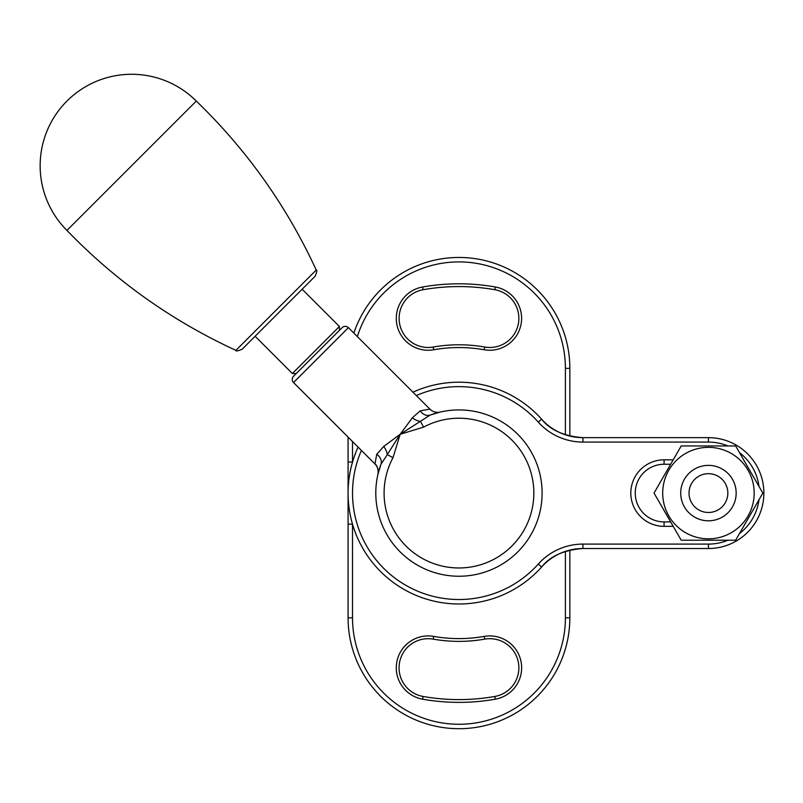<?xml version="1.0" encoding="UTF-8"?>
<svg xmlns="http://www.w3.org/2000/svg" width="803" height="803" viewBox="0 0 803 803"><rect width="100%" height="100%" fill="white"/><g stroke="black" fill="none" stroke-linecap="round" stroke-linejoin="round"><path stroke-width="1.2" d="M495.3 699.192A209.282 209.282 0 0 1 422.619 699.192A31.879 31.879 0 0 1 396.762 662.264A31.879 31.879 0 0 1 433.69 636.398A145.524 145.524 0 0 0 484.229 636.398A31.879 31.879 0 0 1 521.157 662.264A31.879 31.879 0 0 1 495.3 699.192L494.819 696.462A29.109 29.109 0 0 0 489.77 638.686A29.109 29.109 0 0 0 484.711 639.128A148.304 148.304 0 0 1 433.208 639.128A29.109 29.109 0 0 0 399.161 665.255A29.109 29.109 0 0 0 423.101 696.462A206.512 206.512 0 0 0 494.819 696.462M433.69 349.767A31.879 31.879 0 0 1 396.401 321.15A31.879 31.879 0 0 1 422.619 286.982A209.282 209.282 0 0 1 495.3 286.982A31.879 31.879 0 0 1 489.77 350.249A31.879 31.879 0 0 1 484.229 349.767A145.524 145.524 0 0 0 433.69 349.767L433.208 347.037A148.304 148.304 0 0 1 484.711 347.037A29.109 29.109 0 0 0 518.758 320.909A29.109 29.109 0 0 0 494.819 289.712A206.512 206.512 0 0 0 423.101 289.712A29.109 29.109 0 0 0 428.15 347.478A29.109 29.109 0 0 0 433.208 347.037M569.839 550.095L569.839 617.818A110.874 110.874 0 0 1 458.955 728.702A110.874 110.874 0 0 1 348.08 617.818L348.08 437.083M565.402 434.804L565.402 368.346L569.839 368.346A110.874 110.874 0 0 0 353.842 333.084A110.874 110.874 0 0 1 569.839 368.346L569.839 436.079M348.08 462.036L352.517 462.036L352.517 441.52M565.402 551.37L565.402 617.818A106.448 106.448 0 0 1 458.955 724.266A106.448 106.448 0 0 1 352.517 617.818L352.517 524.128L348.08 524.128M358.078 447.08A110.874 110.874 0 0 0 541.603 567.008A55.437 55.437 0 0 1 582.928 548.519L708.437 548.519A55.437 55.437 0 0 0 763.874 493.082A55.437 55.437 0 0 0 708.437 437.645L582.928 437.645A55.437 55.437 0 0 1 541.603 419.166A110.874 110.874 0 0 0 412.953 392.195M727.95 540.208A51.001 51.001 0 0 1 708.437 544.093L582.928 544.093A59.874 59.874 0 0 0 538.301 564.047A106.448 106.448 0 0 1 361.43 450.443M416.315 395.558A106.448 106.448 0 0 1 538.301 422.117A59.874 59.874 0 0 0 582.928 442.082L708.437 442.082A51.001 51.001 0 0 1 727.95 445.956M673.225 459.818L664.081 459.818A33.264 33.264 0 0 0 630.817 493.082A33.264 33.264 0 0 0 664.081 526.346L673.225 526.346M739.493 452.621A51.001 51.001 0 0 1 759.006 486.427M759.006 499.747A51.001 51.001 0 0 1 739.493 533.543M355.679 452.731L354.103 457.048M355.679 533.433L354.103 529.117M538.301 422.117L541.603 419.166C550.135 430.037 563.907 436.2 582.928 437.645L583.831 437.645M582.928 544.093L582.928 548.519C563.907 549.975 550.135 556.128 541.603 567.008L538.301 564.047A106.448 106.448 0 0 0 538.301 564.037M670.666 521.91L664.081 521.91A28.828 28.828 0 0 1 635.253 493.082A28.828 28.828 0 0 1 664.081 464.254L670.666 464.254M348.392 484.771L348.703 481.318M349.164 477.634L349.596 474.834M350.279 471.12L350.871 468.37M351.774 464.686L353.661 458.362M324.482 345.31L296.277 373.515L292.352 373.515L339.398 326.48L339.398 330.394L342.138 327.654L293.527 376.266A4.437 4.437 0 0 0 293.527 382.539L374.981 463.983L376.727 454.297L383.734 446.438L400.155 434.282L412.31 417.861L420.17 410.855L429.866 409.108A11.091 11.091 0 0 0 440.205 412.069L430.207 415.051L400.155 434.282L387.287 454.618A11.091 5.681 56.7 0 0 383.734 446.438M348.412 327.654A4.437 4.437 0 0 0 342.138 327.654A4.437 4.437 0 0 1 348.412 327.654L429.916 409.159L348.412 327.654A4.437 4.437 0 0 0 342.138 327.654A4.437 4.437 0 0 1 348.412 327.654L293.527 382.539L375.031 464.044M412.31 417.861A11.091 5.681 -146.7 0 0 420.491 421.414L423.562 427.136L400.155 434.282L393.008 457.69L387.287 454.618L380.923 464.335L377.942 474.332A11.091 11.091 0 0 0 374.981 463.983C378.855 466.402 378.213 475.446 377.972 474.202L378.103 473.629M420.17 410.855A11.091 8.452 -110.2 0 0 430.207 415.051A83.161 83.161 0 0 1 517.764 551.882A83.161 83.161 0 0 1 380.923 464.335A11.091 8.452 20.2 0 0 376.727 454.297M377.932 469.283A11.091 11.091 0 0 0 377.621 468.209A11.091 11.091 0 0 1 377.932 469.283M440.024 412.11L440.174 412.08A11.091 11.091 0 0 1 429.866 409.108A11.091 11.091 0 0 0 440.205 412.069L440.154 412.08M339.398 326.48L302.149 289.241L315.117 276.272L242.145 349.245L255.113 336.276L292.352 373.515M235.911 350.359L316.231 270.039C286.822 206.22 246.842 149.9 196.303 101.068L66.94 230.431C115.773 280.97 172.093 320.949 235.911 350.359C235.66 351.433 237.738 351.062 242.145 349.245M727.839 493.082A19.402 19.402 0 0 1 708.437 512.485A19.402 19.402 0 0 1 689.034 493.082A19.402 19.402 0 0 1 708.437 473.68A19.402 19.402 0 0 1 727.839 493.082M680.713 493.082A27.724 27.724 0 0 1 708.437 465.369A27.724 27.724 0 0 1 736.16 493.082A27.724 27.724 0 0 1 708.437 520.806A27.724 27.724 0 0 1 680.713 493.082A27.724 27.724 0 0 0 708.437 520.806A27.724 27.724 0 0 0 736.16 493.082A27.724 27.724 0 0 0 708.437 465.369A27.724 27.724 0 0 0 680.713 493.082M662.696 493.082A45.741 45.741 0 0 1 708.437 447.351A45.741 45.741 0 0 1 754.178 493.082A45.741 45.741 0 0 1 708.437 538.823A45.741 45.741 0 0 1 662.696 493.082M762.85 493.082L735.638 445.956L681.225 445.956L654.023 493.082L681.225 540.208L735.638 540.208L762.85 493.082M494.819 289.712L495.3 286.982M352.517 617.818L348.08 617.818M565.402 368.346A106.448 106.448 0 0 0 357.355 336.598M565.402 617.818L569.839 617.818A110.874 110.874 0 0 1 458.955 728.702M484.711 347.037L484.229 349.767M422.619 286.982L423.101 289.712M484.229 636.398L484.711 639.128M433.208 639.128L433.69 636.398M423.101 696.462L422.619 699.192M708.437 437.645L708.437 442.082M708.437 544.093L708.437 548.519M582.928 437.645L582.928 442.082M664.081 459.818L664.081 464.254M664.081 526.346L664.081 521.91M393.008 457.69A74.84 74.84 0 0 0 511.882 546.01A74.84 74.84 0 0 0 423.562 427.136M430.207 415.051A83.161 83.161 0 0 1 517.764 434.282M316.231 270.039C317.315 269.688 316.944 271.765 315.117 276.272M196.303 101.068A91.472 91.472 0 0 0 66.94 101.068A91.472 91.472 0 0 0 66.94 230.431"/></g></svg>
